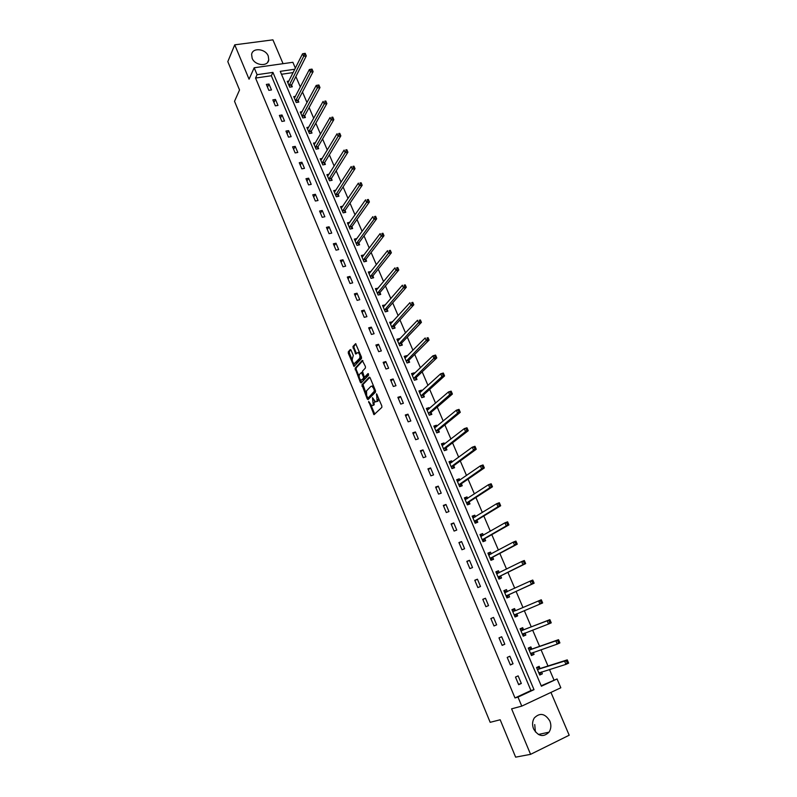 <?xml version="1.0" encoding="UTF-8"?>
<svg xmlns="http://www.w3.org/2000/svg" width="797" height="797" viewBox="0 0 797 797"><rect width="100%" height="100%" fill="white"/><g stroke="black" fill="none" stroke-linecap="round" stroke-linejoin="round"><path stroke-width="1.2" d="M368.662 401.459L374.012 414.669L381.843 407.397L381.813 405.892L376.563 393.758L377.111 401.17L375.586 401.957L372.478 397.653L373.235 404.956L372.617 405.563L371.741 405.743L368.682 401.439M252.141 58.241C254.881 65.713 268.011 66.948 268.758 59.855L268.25 56.029C265.511 48.567 252.35 47.322 251.623 54.505L252.141 58.241M534.727 724.563L535.405 731.955M533.572 728.896C538.244 736.448 543.405 737.534 549.033 732.164C551.145 728.827 551.424 725.111 549.85 721.026C545.098 713.435 539.918 712.418 534.289 717.967C532.286 721.255 532.047 724.901 533.572 728.896M351.078 350.192L350.252 349.584L348.289 351.826L348.339 353.32L354.047 366.471L361.499 358.511L361.449 356.986L355.641 343.656L352.932 346.506L355.761 354.077L358.032 352.463C359.836 354.127 360.374 356.1 359.636 358.371L354.167 363.771C352.394 362.127 351.856 360.174 352.573 357.913L353.3 355.542L351.078 350.192M255.548 78.056L514.992 697.953L530.951 690.541L271.339 75.755L255.548 78.056L257.082 74.689L254.183 67.765L292.868 62.296L295.378 68.144M541.203 685.779L557.053 678.954L560.829 687.771L521.766 706.122L511.604 708.842L530.573 754.341L515.639 757.15L500.177 719.771L490.175 722.321L234.527 101.309L239.538 89.961L227.812 61.628L234.736 44.831L249.062 79.192L254.183 67.765M521.766 706.122L517.99 697.096L534.01 689.664L272.923 72.397L257.082 74.689M514.992 697.953L517.99 697.096M361.938 384.802L367.208 398.918L368.065 399.586L375.497 392.154L375.467 390.64L370.127 377.818L369.26 377.17L361.938 384.802L362.984 384.503L366.052 393.3M360.523 379.94L361.37 381.992L360.334 382.291L355.093 368.264L362.276 360.393L365.395 366.461L365.434 367.985L362.476 371.163L364.01 376.254L364.857 376.901L367.965 373.624M360.334 382.291L361.171 382.939L368.593 375.138L368.164 373.584M283.065 63.68L272.913 39.85L234.736 44.831M530.573 754.341L569.188 735.223L550.946 692.414M521.328 683.467L518.13 675.876L515.48 677.081L518.668 684.693L521.328 683.467L518.518 684.324M513.039 663.771L509.871 656.24L507.211 657.415L510.379 664.967L513.039 663.771L510.279 664.718M504.81 644.235L501.662 636.753L499.002 637.899L502.15 645.391L504.81 644.235L502.09 645.251M496.651 624.838L493.522 617.416L490.862 618.542L493.991 625.974L496.651 624.838L493.981 625.944M488.551 605.6L485.443 598.238L482.793 599.324L485.891 606.696L488.551 605.6M480.511 586.502L477.433 579.19L474.773 580.256L477.851 587.568L480.511 586.502M472.531 567.554L469.473 560.301L466.823 561.337L469.871 568.59L472.531 567.554M464.611 548.744L461.583 541.552L458.923 542.558L461.951 549.761L464.611 548.744M456.751 530.075L453.752 522.942L451.092 523.918L454.101 531.071L456.751 530.075M448.96 511.554L445.971 504.471L443.311 505.418L446.3 512.521L448.96 511.554M441.219 493.174L438.26 486.14L435.6 487.067L438.559 494.11L441.219 493.174M433.538 474.922L430.599 467.939L427.939 468.845L430.878 475.839L433.538 474.922M425.917 456.811L422.998 449.887L420.338 450.763L423.257 457.697L425.917 456.811M418.345 438.838L415.446 431.954L412.796 432.811L415.685 439.695L418.345 438.838M410.834 420.995L407.954 414.171L405.304 414.988L408.174 421.832L410.834 420.995M403.382 403.282L400.522 396.507L397.872 397.305L400.722 404.089L403.382 403.282M395.979 385.698L393.14 378.973L390.49 379.751L393.32 386.485L395.979 385.698M388.627 368.244L385.818 361.569L383.168 362.326L385.977 369.011L388.627 368.244M381.335 350.919L378.545 344.294L375.895 345.021L378.685 351.656L381.335 350.919M374.092 333.724L371.322 327.139L368.672 327.846L371.442 334.441L374.092 333.724M366.909 316.648L364.159 310.113L361.509 310.8L364.259 317.336L366.909 316.648M359.766 299.692L357.036 293.206L354.386 293.874L357.126 300.369L359.766 299.692M352.682 282.865L349.973 276.429L347.323 277.067L350.042 283.513L352.682 282.865M345.649 266.158L342.959 259.762L340.309 260.38L343.009 266.786L345.649 266.158M338.665 249.571L335.995 243.215L333.345 243.812L336.025 250.168L338.665 249.571M331.731 233.093L329.081 226.786L326.431 227.364L329.091 233.68L331.731 233.093M324.847 216.744L322.217 210.478L319.567 211.036L322.207 217.302L324.847 216.744M318.013 200.495L315.393 194.289L312.753 194.817L315.373 201.043L318.013 200.495M311.219 184.376L308.628 178.199L305.988 178.717L308.578 184.894L311.219 184.376M304.484 168.366L301.904 162.229L299.264 162.727L301.844 168.854L304.484 168.366M297.789 152.456L295.229 146.379L292.589 146.847L295.149 152.934L297.789 152.456M291.144 136.676L288.594 130.628L285.964 131.077L288.504 137.124L291.144 136.676M284.539 120.995L282.008 114.987L279.378 115.416L281.909 121.433L284.539 120.995M277.984 105.413L275.473 99.456L272.843 99.874L275.354 105.842L277.984 105.413M271.478 89.951L268.978 84.034L266.347 84.422L268.848 90.35L271.478 89.951M553.925 679.881L549.482 669.5M547.987 666.003L541.024 649.724M539.589 646.357L532.635 630.098M531.25 626.87L524.306 610.632M522.971 607.523L516.077 591.394M514.723 588.226L507.918 572.326M506.533 569.078L499.829 553.407M498.404 550.069L491.799 534.628M490.334 531.22L483.829 515.988M482.334 512.501L475.919 497.487M474.394 493.931L468.058 479.136M466.514 475.5L460.267 460.915M458.683 457.209L452.537 442.833M450.923 439.057L444.856 424.881M443.212 421.035L437.234 407.068M435.56 403.152L429.673 389.384M427.969 385.399L422.161 371.83M420.437 367.786L414.709 354.406M412.956 350.291L407.317 337.101M405.524 332.927L399.964 319.926M398.151 315.692L392.682 302.88M390.839 298.586L385.439 285.954M383.576 281.6L378.256 269.157M376.363 264.734L371.113 252.47M369.2 247.987L364.03 235.912M362.087 231.369L356.996 219.464M355.034 214.871L350.013 203.135M348.02 198.483L343.079 186.916M341.066 182.214L336.195 170.817M334.152 166.055L329.36 154.837M327.298 150.015L322.566 138.957M320.484 134.095L315.821 123.196M313.719 118.275L309.126 107.545M307.004 102.574L302.481 91.994M300.33 86.973L295.876 76.562M293.166 72.567L281.49 74.27M540.017 668.354L539.151 666.332L536.55 667.517L539.748 675.029L542.349 673.834L541.562 671.981M531.748 648.937L530.892 646.925L528.281 648.081L531.46 655.542L534.06 654.377L533.233 652.424M523.539 629.67L522.693 627.677L520.082 628.803L523.231 636.205L525.841 635.06L524.984 633.067M515.39 610.552L514.553 608.569L511.943 609.665L515.071 617.008L517.671 615.902L516.835 613.919M507.31 591.573L506.474 589.611L503.873 590.677L506.972 597.969L509.572 596.883L508.735 594.921M499.271 572.684L498.464 570.791L495.854 571.838L498.932 579.07L501.532 578.014L500.705 576.062M491.261 553.895L490.504 552.122L487.903 553.128L490.952 560.311L493.562 559.285L492.735 557.352M483.321 535.245L482.613 533.582L480.003 534.568L483.032 541.691L485.642 540.695L484.825 538.772M475.44 516.735L474.773 515.191L472.173 516.147L475.181 523.221L477.782 522.244L476.975 520.341M467.61 498.374L467.002 496.93L464.392 497.866L467.381 504.88L469.981 503.933L469.174 502.04M459.849 480.133L459.281 478.808L456.671 479.714L459.64 486.678L462.24 485.762L461.443 483.879M452.138 462.041L451.62 460.815L449.01 461.702L451.949 468.616L454.559 467.719L453.762 465.856M444.487 444.078L444.009 442.963L441.408 443.819L444.327 450.684L446.928 449.807L446.141 447.964M436.895 426.246L436.467 425.229L433.857 426.066L436.756 432.881L439.356 432.034L438.579 430.201M429.354 408.552L428.965 407.636L426.365 408.443L429.244 415.207L431.844 414.39L431.067 412.567M421.872 390.978L421.523 390.171L418.923 390.958L421.782 397.673L424.383 396.876L423.615 395.063M414.44 373.534L414.141 372.827L411.541 373.594L414.37 380.259L416.98 379.482L416.213 377.688M407.068 356.219L406.809 355.611L404.209 356.349L407.018 362.974L409.628 362.227L408.861 360.433M399.745 339.034L399.526 338.526L396.926 339.243L399.725 345.808L402.326 345.081L401.568 343.308M392.483 321.968L389.703 322.247L392.473 328.772L395.073 328.065L394.326 326.312M385.26 305.032L382.53 305.381L385.28 311.856L387.88 311.179L387.133 309.425M378.097 288.215L375.407 288.634L378.137 295.059L380.737 294.402L380 292.668M370.984 271.508L368.334 272.006L371.043 278.382L373.644 277.755L372.906 276.031M363.92 254.93L361.31 255.488L364 261.824L366.6 261.217L365.873 259.503M356.867 238.532L354.336 239.1L357.016 245.386L359.606 244.799L358.889 243.105M349.833 222.293L347.412 222.821L350.072 229.068L352.663 228.5L351.945 226.806M342.849 206.174L340.538 206.652L343.178 212.859L345.768 212.311L345.061 210.637M335.926 190.154L333.714 190.603L336.334 196.759L338.924 196.231L338.217 194.568M329.051 174.254L326.929 174.663L329.53 180.78L332.12 180.271L331.422 178.618M322.237 158.454L320.195 158.832L322.785 164.909L325.375 164.421L324.678 162.777M315.482 142.763L313.51 143.111L316.08 149.149L318.67 148.68L317.973 147.046M308.768 127.181L306.875 127.5L309.425 133.498L312.006 133.049L311.318 131.425M302.103 111.7L300.28 111.998L302.81 117.946L305.4 117.518L304.713 115.914M295.498 96.327L293.734 96.606L296.245 102.514L298.825 102.096L298.148 100.502M288.932 81.055L287.229 81.314L289.719 87.182L292.31 86.783L291.632 85.199M294.83 69.229L280.245 71.341L541.392 686.227L557.053 678.954M530.951 690.541L534.01 689.664M271.339 75.755L272.923 72.397M542.349 673.834L539.599 674.68M534.06 654.377L531.36 655.303M525.841 635.06L523.181 636.066M493.522 617.416L490.872 618.552M517.671 615.902L515.061 616.988M514.553 608.569L511.953 609.685M485.443 598.238L482.843 599.454M506.474 589.611L503.923 590.796M477.433 579.19L474.873 580.485M498.464 570.791L495.953 572.057M469.473 560.301L466.962 561.666M490.504 552.122L488.033 553.447M461.583 541.552L459.112 542.996M482.613 533.582L480.183 534.986M453.752 522.942L451.321 524.456M474.773 515.191L472.392 516.665M445.971 504.471L443.59 506.065M467.002 496.93L464.651 498.474M438.26 486.14L435.909 487.804M459.281 478.808L456.97 480.422M430.599 467.939L428.298 469.682M451.62 460.815L449.349 462.499M422.998 449.887L420.736 451.7M444.009 442.963L441.787 444.706M415.446 431.954L413.225 433.837M436.467 425.229L434.275 427.043M407.954 414.171L405.773 416.114M428.965 407.636L426.813 409.509M400.522 396.507L398.38 398.52M421.523 390.171L419.411 392.104M393.14 378.973L391.038 381.056M414.141 372.827L412.069 374.829M385.818 361.569L383.755 363.721M406.809 355.611L404.766 357.674M378.545 344.294L376.513 346.506M399.526 338.526L397.524 340.648M371.322 327.139L369.33 329.42M392.303 321.56L390.371 323.692M364.159 310.113L362.207 312.454M385.13 304.713L383.267 306.855M357.036 293.206L355.123 295.607M378.007 287.986L376.214 290.148M349.973 276.429L348.09 278.89M370.934 271.378L369.21 273.55M342.959 259.762L341.116 262.283M363.91 254.891L362.246 257.072M335.995 243.215L334.182 245.795M329.081 226.786L327.308 229.426M322.217 210.478L320.474 213.178M315.393 194.289L313.689 197.038M308.628 178.199L306.945 181.009M301.904 162.229L300.26 165.089M295.229 146.379L293.615 149.288M288.594 130.628L287.02 133.597M282.008 114.987L280.464 118.006M275.473 99.456L273.959 102.524M268.978 84.034L267.493 87.152M374.59 401.16L373.663 405.245M378.655 398.311L377.539 401.469M370.984 405.215L374.779 414.141M369.848 377.34L362.984 384.503M374.46 388.239L373.723 388.458L371.86 386.147L370.944 386.336L366.52 390.859L366.64 395.611L368.543 399.108M368.762 397.374L374.401 391.088L373.723 388.458M375.497 390.729L368.931 397.324M373.683 386.376L371.9 386.127M359.048 376.373L356.179 369.459L355.143 369.748M362.884 360.583L356.139 367.965L356.179 369.459M365.654 376.672L368.473 373.893M359.437 374.421C358.7 376.672 359.248 378.625 361.061 380.299L363.482 378.356L363.442 376.861L361.39 372.558L359.437 374.421M364.627 376.981L362.844 379.83M362.376 372.249L361.36 372.558M361.081 356.09L360.682 358.082L355.96 363.293M359.577 352.493L358.301 352.364M355.97 343.945L353.978 346.217L354.027 347.731L356.488 353.509M353.709 363.472L354.775 365.913M350.859 349.793L349.335 351.547L349.385 353.041L352.184 359.806M539.39 674.192L541.352 672.04M536.74 667.946L537.726 667.497L536.69 667.836M538.882 672.997L565.97 664.359L564.565 661.102L567.245 659.876L540.406 668.414L537.726 667.497M566.647 661.44L567.215 662.735L568.281 662.247L567.723 660.942L564.565 661.102L537.407 669.54M568.281 662.247L568.65 663.124L565.97 664.359L567.215 662.735M567.245 659.876L567.723 660.942M531.131 654.775L533.153 652.454M528.501 648.579L529.497 648.14L528.461 648.509M530.603 653.53L557.233 644.106L555.838 640.878L558.518 639.682L532.127 648.987L529.497 648.14M557.91 641.187L558.468 642.482L559.534 642.003L558.976 640.708L555.838 640.878L529.138 650.093M559.534 642.003L559.912 642.91L557.233 644.106L558.468 642.482M558.518 639.682L558.976 640.708M522.932 635.508L525.024 633.007M520.321 629.361L521.318 628.933L520.311 629.321M522.384 634.203L548.565 624.011L547.18 620.813L549.86 619.648L523.918 629.71L521.318 628.933M549.233 621.102L549.791 622.377L550.857 621.919L550.309 620.634L547.18 620.813L520.929 630.796M550.857 621.919L551.245 622.846L548.565 624.011L549.791 622.377M549.86 619.648L550.309 620.634M514.802 616.38L515.798 615.961L516.984 613.68M512.212 610.283L513.208 609.864L515.51 610.582L512.79 611.648M515.719 610.592L541.273 599.772L541.701 600.719L540.625 601.167L541.173 602.442L542.249 601.994L541.701 600.719M514.224 615.025L539.967 604.086L538.593 600.908L540.625 601.167M542.249 601.994L542.647 602.95L539.967 604.086L541.173 602.442M506.743 597.441L508.964 594.632L534.12 583.205L531.44 584.311L530.075 581.152L504.71 592.639M506.733 597.411L507.729 596.993M504.162 591.354L507.39 591.593M506.135 595.997L531.44 584.311L533.711 582.218L533.163 580.963L532.087 581.402L532.635 582.667M532.087 581.402L530.075 581.152L532.755 580.057L533.163 580.963M533.711 582.218L534.12 583.205M498.753 578.642L500.934 575.763L525.651 563.618L522.971 564.694L521.627 561.566L496.68 573.78M498.723 578.572L499.719 578.174M496.172 572.575L499.211 572.714M498.105 577.118L522.971 564.694L525.233 562.612L524.695 561.357L523.619 561.785L524.167 563.041M523.619 561.785L521.627 561.566L524.306 560.49L524.695 561.357M525.233 562.612L525.651 563.618M490.822 559.992L492.954 557.043L517.253 544.182L514.573 545.228L513.238 542.129L488.72 555.071M490.773 559.883L491.769 559.494M488.242 553.925L491.091 553.995M490.125 558.368L514.573 545.228L516.835 543.156L516.297 541.91L515.221 542.329L515.759 543.574M515.221 542.329L513.238 542.129L515.918 541.083L516.297 541.91M516.835 543.156L517.253 544.182M482.942 541.482L485.044 538.463L508.924 524.904L506.244 525.92L504.919 522.842L480.82 536.491M482.882 541.332L483.879 540.954M480.372 535.415L483.032 535.415M482.215 539.768L506.244 525.92L508.486 523.848L507.958 522.613L506.882 523.021L507.42 524.257M506.882 523.021L504.919 522.842L507.599 521.826L507.958 522.613M508.486 523.848L508.924 524.904M475.132 523.111L477.184 520.013L500.665 505.776L497.986 506.762L496.661 503.704L472.98 518.05M475.052 522.922L476.048 522.553M472.551 517.054L475.042 516.984M474.364 521.308L497.986 506.762L500.217 504.7L499.689 503.475L498.613 503.863L499.141 505.089M498.613 503.863L496.661 503.704L499.34 502.718L499.689 503.475M500.217 504.7L500.665 505.776M467.371 504.87L469.383 501.712L492.456 486.788L489.776 487.754L488.471 484.715L465.199 499.759M467.281 504.65L468.277 504.292M464.8 498.822L467.112 498.693M466.574 502.987L489.776 487.754L492.008 485.692L491.48 484.476L490.404 484.865L490.932 486.07M490.404 484.865L488.471 484.715L491.151 483.759L491.48 484.476M492.008 485.692L492.456 486.788M459.979 486.559L461.642 483.54L484.327 467.959L481.637 468.885L480.342 465.876L457.478 481.587M459.57 486.509L460.566 486.16M457.109 480.73L459.251 480.551M458.833 484.795L481.637 468.885L483.859 466.833L483.341 465.627L482.265 466.006L482.783 467.201M482.265 466.006L480.342 465.876L483.022 464.95L483.341 465.627M483.859 466.833L484.327 467.959M452.586 468.397L453.961 465.508L476.247 449.269L473.567 450.175L472.282 447.187L449.807 463.565M451.909 468.506L452.905 468.168M449.468 462.768L451.441 462.549M451.162 466.743L473.567 450.175L475.769 448.123L475.251 446.928L474.185 447.286L474.693 448.482M474.185 447.286L472.282 447.187L474.962 446.29L475.251 446.928M475.769 448.123L476.247 449.269M445.184 450.395L446.34 447.615L468.238 430.719L465.558 431.595L464.272 428.637L442.196 445.662M444.308 450.634L445.304 450.305M441.887 444.935L443.7 444.696M443.54 448.831L465.558 431.595L467.749 429.553L467.241 428.368L466.165 428.716L466.673 429.902M466.165 428.716L464.272 428.637L466.952 427.76L467.241 428.368M467.749 429.553L468.238 430.719M434.355 427.232L436.019 426.973M437.762 432.552L438.768 429.842L460.287 412.318L457.608 413.165L456.332 410.226L434.644 427.899M435.969 431.038L457.608 413.165L459.789 411.122L459.281 409.947L458.205 410.286L458.713 411.471M458.205 410.286L456.332 410.226L459.012 409.379L459.281 409.947M459.789 411.122L460.287 412.318M426.883 409.668L428.387 409.389M430.3 414.878L431.257 412.208L452.397 394.057L449.707 394.874L448.452 391.955L427.142 410.266M428.467 413.384L451.889 392.841L451.381 391.676L450.305 392.004L450.813 393.17M450.305 392.004L448.452 391.955L451.132 391.138L451.381 391.676M451.889 392.841L452.397 394.057M419.461 392.224L420.826 391.935M422.888 397.334L423.795 394.694L444.557 375.925L441.877 376.722L440.631 373.833L419.69 392.762M421.005 395.86L444.049 374.7L443.55 373.534L442.474 373.853L442.973 375.018M442.474 373.853L440.631 373.833L443.311 373.036L443.55 373.534M444.049 374.7L444.557 375.925M412.099 374.909L413.314 374.62M415.526 379.92L416.393 377.31L436.786 357.933L434.106 358.71L432.871 355.841L412.308 375.387M413.613 378.455L435.192 356.996L436.268 356.687L435.77 355.532L434.694 355.841L435.192 356.996M434.694 355.841L432.871 355.841L435.551 355.063L435.77 355.532M436.268 356.687L436.786 357.933M404.786 357.723L405.862 357.435M408.213 362.625L409.04 360.055L429.075 340.08L426.395 340.837L425.17 337.978L404.966 358.132M406.261 361.18L427.471 339.114L428.547 338.815L428.049 337.669L426.983 337.968L427.471 339.114M426.983 337.968L428.049 337.669M428.547 338.815L429.075 340.08M397.534 340.658L398.46 340.399M400.951 345.47L401.738 342.929L421.424 322.367L418.744 323.094L417.518 320.255L397.683 341.006M398.968 344.035L419.81 321.36L420.876 321.071L420.388 319.946L419.322 320.225L419.81 321.36M419.322 320.225L420.388 319.946M420.876 321.071L421.424 322.367M390.321 323.712L391.098 323.502M393.738 328.424L394.495 325.913L413.822 304.783L411.142 305.48L409.927 302.671L390.45 324.01M391.725 327.009L412.198 303.747L413.274 303.468L412.786 302.342L411.72 302.621L412.198 303.747M411.72 302.621L412.786 302.342M413.274 303.468L413.822 304.783M383.168 306.885L383.795 306.725M386.585 311.517L387.302 309.027L406.281 287.318L403.601 287.996L402.395 285.206L383.267 307.124M384.543 310.103L404.647 286.262L405.723 285.993L405.245 284.878L404.169 285.147L404.647 286.262M404.169 285.147L405.245 284.878M405.723 285.993L406.281 287.318M376.064 290.188L376.573 290.058M379.472 294.721L380.159 292.26L398.799 269.994L396.119 270.651L394.923 267.882L376.144 290.367M377.399 293.326L397.155 268.908L398.231 268.649L397.753 267.543L396.677 267.802L397.155 268.908M396.677 267.802L397.753 267.543M398.231 268.649L398.799 269.994M372.408 278.053L373.066 275.623L391.367 252.798L388.687 253.426L387.501 250.676L369.061 273.72M370.316 276.659L389.723 251.683L390.789 251.434L390.311 250.328L389.245 250.577L389.723 251.683M389.245 250.577L390.311 250.328M390.789 251.434L391.367 252.798M365.395 261.496L366.032 259.095L383.985 235.723L381.315 236.33L380.139 233.601L362.306 257.062M363.273 260.121L382.341 234.587L383.407 234.338L382.939 233.252L381.863 233.491L382.341 234.587M381.863 233.491L382.939 233.252M383.407 234.338L383.985 235.723M356.289 243.693L373.992 219.364L372.827 216.654L355.223 240.744M358.431 245.068L359.039 242.677L376.662 218.776L373.992 219.364L375.008 217.611L376.074 217.372L375.606 216.296L374.54 216.525L375.008 217.611M374.54 216.525L375.606 216.296M376.074 217.372L376.662 218.776M351.517 228.749L352.095 226.388L369.4 201.96L366.73 202.518L365.564 199.828L348.13 224.505M349.355 227.374L367.736 200.764L368.802 200.535L368.334 199.459L367.268 199.688L367.736 200.764M367.268 199.688L368.334 199.459M368.802 200.535L369.4 201.96M344.653 212.55L345.201 210.199L362.187 185.263L359.507 185.791L358.361 183.131L341.246 208.326M342.461 211.185L360.513 184.037L361.579 183.818L361.121 182.752L360.045 182.961L360.513 184.037M360.045 182.961L361.121 182.752M361.579 183.818L362.187 185.263M337.828 196.46L338.356 194.139L355.024 168.675L352.354 169.193L351.208 166.543L334.421 192.266M335.627 195.096L353.34 167.43L354.406 167.221L353.948 166.165L352.882 166.374L353.34 167.43M352.882 166.374L353.948 166.165M354.406 167.221L355.024 168.675M331.054 180.481L331.562 178.179L347.91 152.217L345.24 152.715L344.105 150.085L327.637 176.306M328.832 179.126L346.227 150.942L347.293 150.753L346.834 149.697L345.768 149.896L346.227 150.942M345.768 149.896L346.834 149.697M347.293 150.753L347.91 152.217M324.329 164.62L324.807 162.339L340.847 135.879L338.177 136.357L337.051 133.747L320.892 160.466M322.088 163.265L339.153 134.583L340.219 134.394L339.771 133.348L338.705 133.537L339.153 134.583M338.705 133.537L339.771 133.348M340.219 134.394L340.847 135.879M317.644 148.86L318.103 146.598L333.843 119.66L331.173 120.108L330.058 117.518L314.207 144.735M315.383 147.515L332.14 118.335L333.206 118.155L332.757 117.119L331.691 117.298L332.14 118.335M331.691 117.298L332.757 117.119M333.206 118.155L333.843 119.66M311.009 133.219L311.448 130.977L326.88 103.55L324.22 103.979L323.104 101.408L307.562 129.114M308.738 131.874L325.176 102.205L326.242 102.026L325.794 101L324.728 101.169L325.176 102.205M324.728 101.169L325.794 101M326.242 102.026L326.88 103.55M304.414 117.687L304.833 115.455L319.976 87.56L317.306 87.969L316.21 85.418L300.957 113.602M302.123 116.342L318.262 86.186L319.328 86.026L318.88 85L317.814 85.159L318.262 86.186M316.21 85.418L317.814 85.159M319.328 86.026L319.976 87.56M297.869 102.255L298.267 100.043L313.111 71.68L310.451 72.069L309.356 69.538L294.412 98.19M295.567 100.92L311.388 70.285L312.464 70.126L312.016 69.11L310.95 69.269L311.388 70.285M309.356 69.538L310.95 69.269M312.464 70.126L313.111 71.68M291.363 86.933L291.752 84.731L306.297 55.91L303.637 56.288L302.551 53.768L287.896 82.888M289.052 85.598L304.574 54.495L305.64 54.345L305.201 53.339L304.135 53.489L304.574 54.495M302.551 53.768L304.135 53.489M305.64 54.345L306.297 55.91M369.4 402.276L368.682 402.495M377.12 394.635L376.383 394.854M373.235 398.49L372.508 398.699M374.281 404.647L373.235 404.956M373.863 399.974L373.126 400.194M378.167 400.851L377.111 401.17M377.748 396.129L377.011 396.358M374.47 413.613L373.424 413.932M368.254 398.61L367.208 398.918M363.024 385.987L361.987 386.286M375.457 390.779L374.401 391.088M375.118 389.813L374.381 390.032M356.139 367.965L355.093 368.264M365.913 376.602L364.857 376.901M364.528 378.057L363.482 378.356M364.209 376.632L363.442 376.861M362.675 373.056L361.948 373.265M360.682 358.082L359.636 358.371M356.259 353.101L355.213 353.39M354.027 347.731L352.981 348.02M353.978 346.217L352.932 346.506M354.535 365.484L353.499 365.783M349.385 353.041L348.339 353.32M349.335 351.547L348.289 351.826M539.649 672.568L538.941 672.897M540.406 668.414L537.796 669.6M540.137 668.394L537.527 669.58M531.699 652.962L530.653 653.42M532.127 648.987L529.517 650.143M531.868 648.977L529.258 650.133M524.396 633.246L522.433 634.093M523.918 629.71L521.308 630.835M516.884 613.82L514.284 614.915M508.795 594.811L506.185 595.887M508.964 594.632L506.364 595.708M506.952 591.802L504.82 592.679L506.942 591.802M500.755 575.952L498.155 576.998M500.934 575.763L498.324 576.809M497.886 573.382L496.8 573.81M492.785 557.233L490.185 558.259M492.954 557.043L490.344 558.059M489.567 554.812L488.83 555.091M484.875 538.662L482.265 539.659M485.044 538.463L482.434 539.449M481.478 536.311L480.93 536.511M477.024 520.222L474.414 521.188M477.184 520.013L474.574 520.989M469.224 501.921L466.624 502.867M469.383 501.712L466.783 502.658M461.493 483.759L458.883 484.676M461.642 483.54L459.042 484.456M453.812 465.737L451.202 466.624M453.961 465.508L451.361 466.404M446.19 447.834L443.58 448.701M446.34 447.615L443.73 448.472M438.619 430.071L436.019 430.918M438.768 429.842L436.168 430.679M431.107 412.438L428.507 413.254M431.257 412.208L428.647 413.015M423.655 394.933L421.045 395.73M423.795 394.694L421.195 395.481M416.253 377.559L413.653 378.326M416.393 377.31L413.782 378.077M408.901 360.304L406.301 361.051M409.04 360.055L406.44 360.802M401.608 343.178L399.008 343.896M401.738 342.929L399.138 343.646M394.366 326.172L391.765 326.87M394.495 325.913L391.895 326.611M387.173 309.296L384.572 309.973M387.302 309.027L384.702 309.704M380.03 292.529L377.439 293.186M380.159 292.26L377.559 292.917M372.946 275.892L370.346 276.519M373.066 275.623L370.466 276.25M365.903 259.364L363.312 259.981M366.032 259.095L363.432 259.702M358.919 242.955L356.319 243.543M359.039 242.677L356.438 243.264M351.975 226.667L349.385 227.235M352.095 226.388L349.494 226.956M345.091 210.488L342.491 211.036M345.201 210.199L342.61 210.747M338.247 194.428L335.657 194.956M338.356 194.139L335.766 194.657M331.452 178.478L328.862 178.976M331.562 178.179L328.962 178.687M324.708 162.638L322.118 163.116M324.807 162.339L322.217 162.817M318.003 146.897L315.413 147.365M318.103 146.598L315.512 147.066M311.348 131.276L308.758 131.724M311.448 130.977L308.857 131.415M304.743 115.764L302.153 116.193M304.833 115.455L302.252 115.884M298.178 100.352L295.587 100.761M298.267 100.043L295.687 100.452M291.652 85.05L289.072 85.438M291.752 84.731L289.162 85.12M268.758 59.855L267.563 62.445M549.033 732.164L538.364 734.475M372.916 385.838L371.86 386.147M362.386 372.279L361.39 372.558M359.088 352.174L358.032 352.463M540.187 668.414L537.586 669.6M531.898 648.987L529.298 650.143"/></g></svg>
